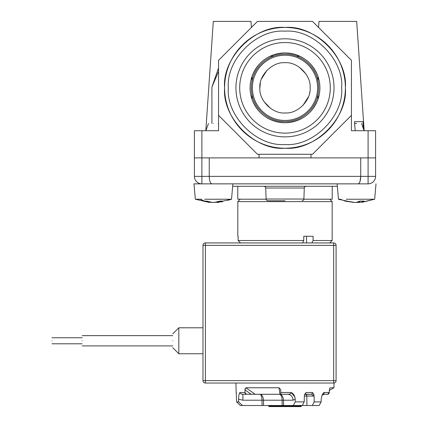 <?xml version="1.0" encoding="UTF-8"?>
<svg xmlns="http://www.w3.org/2000/svg" width="428" height="428" viewBox="0 0 428 428"><rect width="100%" height="100%" fill="white"/><g stroke="black" fill="none" stroke-linecap="round" stroke-linejoin="round"><path stroke-width="0.64" d="M259.871 88.152C258.945 100.65 272.839 114.196 285.31 112.955C297.808 113.88 311.359 99.986 310.118 87.515C311.038 75.023 297.144 61.472 284.674 62.713C272.181 61.787 258.63 75.681 259.871 88.152L260.32 83.102M353.014 202.407L338.462 199.234L337.114 183.863L352.929 183.863L284.995 183.863L355.834 183.863M358.043 183.863C359.68 183.446 360.579 180.953 360.734 176.373L360.734 157.895M204.638 199.234L226.423 199.234M209.362 202.407L203.193 201.09L206.467 201.09L212.283 202.407L214.439 202.407L220.067 201.09L223.448 201.09L217.52 202.407M346.247 199.234L372.216 199.234M371.686 199.234L372.702 199.234M352.356 202.198L344.824 201.09L346.953 201.09L354.272 202.407L356.321 202.407L359.889 201.09L364.084 201.09L360.777 202.407L374.666 199.234L373.189 199.234M359.809 201.139L359.921 202.449L360.007 201.123M353.212 202.332L355.331 202.455M230.687 199.234L225.802 199.234M198.351 199.234L201.048 199.234M209.838 202.209L213.032 202.449M337.328 186.276L232.661 186.276L231.527 199.234L217.033 202.433M284.995 200.775L267.901 200.775L284.995 200.775M235.951 383.049L236.117 392.497A1.814 1.814 0 0 0 236.336 393.332M304.201 401.892L302.286 405.514L293.33 405.514L295.213 401.892L304.201 401.892L304.356 395.697L304.795 394.242L306.213 392.497L305.127 394.279L304.773 394.279L311.771 394.279L313.339 396.06L306.796 396.06L306.94 405.514L302.286 405.514L312.354 405.514L314.157 401.892L314.125 395.697L313.339 396.06M317.993 78.88L317.244 78.051M317.993 94.684L317.993 99.226C312.242 113.923 301.242 121.761 284.995 122.745C268.779 121.782 257.779 113.939 251.996 99.226L251.996 94.684M251.996 80.983L251.996 76.441C257.784 61.728 268.784 53.891 284.995 52.928C301.2 53.885 312.199 61.723 317.993 76.441L317.993 80.983M284.995 54.137A33.7 33.7 0 0 1 318.694 87.836A33.7 33.7 0 0 1 284.995 121.536A33.7 33.7 0 0 1 251.295 87.836A33.7 33.7 0 0 1 284.995 54.137M284.995 122.745A34.909 34.909 0 0 1 250.086 87.836A34.909 34.909 0 0 1 284.995 52.928A34.909 34.909 0 0 1 319.903 87.836A34.909 34.909 0 0 1 284.995 122.745M284.995 120.45A32.614 32.614 0 0 1 252.381 87.836A32.614 32.614 0 0 1 284.995 55.223A32.614 32.614 0 0 1 317.608 87.836A32.614 32.614 0 0 1 284.995 120.45M284.995 133.129A45.298 45.298 0 0 0 330.288 87.836A45.298 45.298 0 0 0 284.995 42.538A45.298 45.298 0 0 0 239.696 87.836A45.298 45.298 0 0 0 284.995 133.129M251.407 27.467L250.99 21.4L213.305 21.4L205.815 130.717M235.951 87.836A49.043 49.043 0 0 1 284.995 38.793A49.043 49.043 0 0 1 334.033 87.836A49.043 49.043 0 0 1 284.995 136.874A49.043 49.043 0 0 1 235.951 87.836M355.235 130.717L354.464 121.654L356.561 121.654M364.169 130.717L356.685 21.4L318.994 21.4L318.582 27.467M341.416 50.301L344.979 53.869M209.811 202.455L195.323 199.234L193.98 183.863L201.888 183.863A7.49 7.49 0 0 1 194.403 176.373L194.403 130.717L218.558 130.717L218.558 115.351L257.474 154.267L312.51 154.267L351.431 115.351L351.431 60.316L351.431 130.717L375.586 130.717L375.586 176.373A7.49 7.49 0 0 1 368.096 183.863L352.929 183.863M354.464 121.654L362.992 121.654L363.388 128.716M303.885 199.202L332.224 199.202L332.224 186.276M213.428 123.467C219.815 123.467 219.815 123.467 213.428 123.467C219.815 123.467 219.815 123.467 213.428 123.467C207.034 123.467 207.034 123.467 213.428 123.467C207.034 123.467 207.034 123.467 213.428 123.467M356.561 123.467C362.949 123.467 362.949 123.467 356.561 123.467C362.949 123.467 362.949 123.467 356.561 123.467L354.614 123.467L356.561 123.467M228.343 87.836C225.904 115.983 256.843 146.927 284.995 144.487C313.141 146.927 344.085 115.988 341.646 87.836C344.085 59.69 313.146 28.746 284.995 31.185C256.848 28.746 225.904 59.685 228.343 87.836M224.604 88.553A60.396 60.396 0 0 0 225.609 98.825M225.7 99.328A60.396 60.396 0 0 0 228.841 110.066M229.076 110.649A60.396 60.396 0 0 0 234.442 120.883M234.774 121.381A60.396 60.396 0 0 0 242.285 130.54M242.676 130.925A60.396 60.396 0 0 0 251.948 138.383M252.039 138.447A60.396 60.396 0 0 0 262.765 143.99M262.824 144.011A60.396 60.396 0 0 0 274.236 147.264M274.599 147.328A60.396 60.396 0 0 0 295.983 147.221M296.486 147.125A60.396 60.396 0 0 0 307.224 143.99M307.807 143.755A60.396 60.396 0 0 0 318.041 138.383M318.544 138.057A60.396 60.396 0 0 0 327.698 130.54M328.083 130.155A60.396 60.396 0 0 0 335.547 120.883M335.606 120.792A60.396 60.396 0 0 0 341.148 110.066M341.175 110.007A60.396 60.396 0 0 0 344.422 98.59M344.481 98.263A60.396 60.396 0 0 0 345.391 87.836M295.422 28.344A60.396 60.396 0 0 0 284.995 27.44C315.003 24.84 347.991 57.823 345.391 87.836C347.991 117.844 315.003 150.833 284.995 148.227C254.986 150.833 221.998 117.844 224.598 87.836C221.998 57.828 254.981 24.84 284.995 27.44A60.396 60.396 0 0 0 274.006 28.446M273.503 28.542A60.396 60.396 0 0 0 262.765 31.677M262.177 31.913A60.396 60.396 0 0 0 251.948 37.284M251.445 37.616A60.396 60.396 0 0 0 242.285 45.127M241.906 45.518A60.396 60.396 0 0 0 234.442 54.784M234.384 54.88A60.396 60.396 0 0 0 228.841 65.602M228.814 65.666A60.396 60.396 0 0 0 225.567 77.077M225.508 77.404A60.396 60.396 0 0 0 224.598 87.836M214.155 183.863L284.995 183.863L217.055 183.863L232.875 183.863L231.527 199.234L231.104 199.394M199.459 183.863L217.055 183.863M376.009 183.863L374.666 199.234L362.051 202.289M339.704 199.689L338.457 199.234L339.939 199.234M240.242 199.202L237.824 201.62L332.16 201.62L329.747 199.202M194.403 157.895L375.586 157.895M259.026 157.895L259.026 154.267L259.026 157.895M265.708 188.026L266.088 199.025L303.896 199.025L304.281 188.026L265.708 188.026C265.927 187.33 265.323 186.747 263.894 186.276M238.134 236.288L238.134 240.515L303.768 240.515L303.768 236.288L313.082 236.288L313.082 240.515L332.16 240.515L332.16 201.62M238.134 240.515L240.563 242.927M172.778 333.824L178.818 327.784L202.979 327.784L178.818 327.784L178.818 353.753L202.979 353.753M172.778 340.768C172.778 349.73 172.778 349.73 172.778 340.768C172.778 331.807 172.778 331.807 172.778 340.768M329.94 387.822L333.952 387.773L334.033 383.044L333.674 383.044L333.674 242.927A2.418 2.418 0 0 1 336.087 245.346L336.087 380.631A2.418 2.418 0 0 1 333.674 383.044L205.392 383.044A2.418 2.418 0 0 1 202.979 380.631L202.979 245.346A2.418 2.418 0 0 1 205.392 242.927L333.674 242.927A2.418 2.418 0 0 1 336.087 245.346L205.392 245.346L205.392 380.631L336.087 380.631A2.418 2.418 0 0 1 333.674 383.044M236.62 401.892L238.637 401.892L242.505 405.514L240.343 405.514L236.62 401.892L236.267 392.631M269.051 406.6L300.938 406.6L269.051 406.6L268.565 405.514L265.97 405.514L282.18 405.514L263.514 405.514L263.466 400.212C263.102 396.478 261.931 394.498 259.951 394.279C261.107 394.498 261.792 396.478 262.006 400.212L242.89 400.212L238.605 399.19L238.637 401.892M238.605 399.19C238.626 395.937 239.054 393.712 239.894 392.497C240.022 393.61 241.023 394.199 242.89 394.279L246.442 394.279L244.955 392.497L245.051 388.801M280.891 394.279L287.83 394.279L280.891 394.279L280.704 389.512L278.96 387.773L245.934 387.773L244.918 389.865L251.188 394.279L246.442 394.279M294.849 397.002L291.227 392.497C293.544 393.707 294.865 395.937 295.186 399.19L293.057 400.212L283.502 400.212C283.138 396.472 281.736 394.493 279.302 394.279C280.982 394.493 281.924 396.472 282.127 400.212L262.006 400.212L262.054 405.514L242.505 405.514M295.213 401.892L295.186 399.19M305.603 393.161L306.213 392.497L312.515 392.497L314.125 395.697M314.157 401.892L321.134 401.892L321.193 399.19L321.134 401.892L319.144 405.514L312.354 405.514M321.193 399.153L322.134 394.958L323.857 392.497L324.264 394.279L327.827 394.268M328.8 393.76L329.293 392.497L329.33 389.865L330.09 387.773M82.187 340.768C82.187 347.392 82.187 347.392 82.187 340.768C82.187 334.145 82.187 334.145 82.187 340.768M51.991 340.768C51.991 344.663 51.991 344.663 51.991 340.768C51.991 336.873 51.991 336.873 51.991 340.768M268.565 406.119L301.419 406.119L301.419 405.514M300.938 406.6L301.419 406.119M252.745 78.051L251.996 78.88M270.271 56.18L273.428 56.18M296.561 56.18L299.712 56.18M251.402 27.413L256.549 22.315M218.558 115.351L218.558 60.316L257.474 21.4L258.057 21.4M218.558 71.369L211.914 87.087L211.914 123.467M237.765 186.276L237.765 199.202L266.104 199.202M257.474 21.4L312.51 21.4L351.431 60.316M345.385 87.114A60.396 60.396 0 0 0 344.38 76.847M344.283 76.339A60.396 60.396 0 0 0 341.148 65.602M340.913 65.019A60.396 60.396 0 0 0 335.547 54.784M335.215 54.286A60.396 60.396 0 0 0 327.698 45.127M327.313 44.747A60.396 60.396 0 0 0 318.041 37.284M317.95 37.225A60.396 60.396 0 0 0 307.224 31.677M307.165 31.656A60.396 60.396 0 0 0 295.748 28.403M360.729 176.705L359.964 181.643M359.52 182.66L359.092 183.286M209.255 157.895L209.255 176.373C209.41 180.953 210.303 183.446 211.94 183.863L210.951 183.345M210.432 182.596L210.062 181.75M368.096 130.717L368.096 176.373L194.403 176.373A7.49 7.49 0 0 0 201.888 183.863L193.98 183.863L195.323 199.234L201.593 199.234M310.963 154.267L310.963 157.895M338.462 199.234L340.426 199.234A50.563 45.079 -90 0 0 345.685 201.09M217.001 202.027L213.428 202.455M359.911 202.305L356.561 202.364M359.804 202.342L357.792 202.455M216.916 202.219L213.818 202.449M203.193 201.09L203.551 201.09M344.824 201.09L347.167 201.123M302.553 242.927L303.768 240.515M313.082 240.515L311.862 242.927M303.768 236.288L306.528 236.288L306.528 242.927M313.89 394.536L313.564 393.878M305.539 393.236L305.025 393.878M295.138 398.377L294.855 397.024M328.249 394.156L328.608 393.942M322.68 394.279L327.65 394.279L329.293 392.497L323.857 392.497M312.515 392.497L311.771 394.279L304.666 394.418M306.213 392.497L305.127 394.279M280.736 392.497L291.227 392.497C291.115 393.621 289.981 394.215 287.83 394.279C290.96 394.627 292.704 396.606 293.057 400.212M245.934 387.773L255.174 394.279L279.949 394.279L278.96 387.773L279.949 394.279L281.399 394.279M242.89 400.212L242.89 394.279L255.174 394.279M236.256 392.503L236.277 392.77M240.092 393.161L240.349 393.476M240.894 393.862L242.628 394.274M245.902 394.156L245.576 393.942M245.153 393.364L244.955 392.497L239.894 392.497M293.33 405.514L282.18 405.514L282.127 400.212L283.502 400.212L283.561 405.514M263.514 405.514L262.054 405.514M281.426 394.279L287.83 394.279M259.951 394.279L279.302 394.279M304.773 394.279L311.771 394.279M305.913 73.916L299.226 67.132M267.002 70.294L261.519 78.886M204.664 201.09A50.563 36.31 -90 0 1 200.427 199.234M264.076 101.752L270.758 108.541M302.981 105.374L308.47 96.787M309.674 92.528L309.754 92.095M201.888 130.717L201.888 183.863M375.586 176.373A7.49 7.49 0 0 1 368.096 183.863L368.096 176.373L375.586 176.373M217.456 201.877L217.488 202.407M209.329 202.407L209.356 201.92M358.883 201.604L358.851 202.407M205.392 242.927L205.392 245.346L202.979 245.346A2.418 2.418 0 0 1 205.392 242.927M205.392 380.631L205.392 383.044A2.418 2.418 0 0 1 202.979 380.631L205.392 380.631M304.345 396.06L306.796 396.06A1.814 1.568 -90 0 0 305.228 394.279M304.281 188.026C304.062 187.33 304.666 186.747 306.095 186.276M230.863 199.48L229.724 199.887M228.258 200.363L227.915 200.465M222.33 201.797L221.356 201.957M219.211 202.251L217.376 202.433M266.088 199.025C265.868 199.721 266.473 200.304 267.901 200.775M219.906 201.123L223.272 201.123M359.788 201.123L363.966 201.123M218.376 123.467L218.558 123.976M361.516 123.467L364.105 130.717M172.778 347.713L178.818 353.753M172.778 345.904L82.187 345.904M82.187 343.791L51.991 343.791L82.187 343.791M218.558 67.956L211.908 87.087M208.473 123.467L205.884 130.717M209.517 202.433L195.323 199.234M237.824 236.288L237.824 201.62M303.896 199.025C304.115 199.721 303.516 200.304 302.088 200.775M206.633 201.123L203.37 201.123M329.747 242.927L332.16 240.515M217.039 202.455L216.996 201.984M216.937 202.449L216.905 202.048M329.325 390.443L333.952 387.773M324.264 394.279L322.027 395.167M172.778 335.638L82.187 335.638M82.187 337.751L51.991 337.751L82.187 337.751"/></g></svg>
